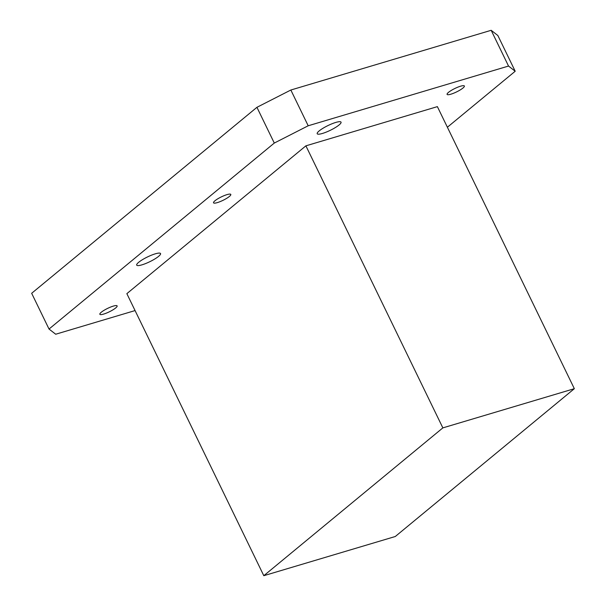 <?xml version="1.0" encoding="UTF-8"?>
<svg xmlns="http://www.w3.org/2000/svg" width="606" height="606" viewBox="0 0 606 606"><rect width="100%" height="100%" fill="white"/><g stroke="black" fill="none" stroke-linecap="round" stroke-linejoin="round"><path stroke-width="0.91" d="M460.568 86.203A9.598 1.916 154.1 0 0 451.288 90.43A9.598 1.916 154.1 0 0 447.099 94.392A9.598 1.916 154.1 0 0 450.902 94.188A9.598 1.916 154.1 0 0 460.181 89.961A9.598 1.916 154.1 0 0 464.37 86.007A9.598 1.916 154.1 0 0 460.568 86.203M113.33 306.098A9.598 1.916 154.1 0 0 104.05 310.325A9.598 1.916 154.1 0 0 99.861 314.287A9.598 1.916 154.1 0 0 103.656 314.082A9.598 1.916 154.1 0 0 112.936 309.855A9.598 1.916 154.1 0 0 117.125 305.901A9.598 1.916 154.1 0 0 113.33 306.098M227.008 194.624A9.598 1.916 154.1 0 0 217.721 198.851A9.598 1.916 154.1 0 0 213.532 202.813A9.598 1.916 154.1 0 0 217.334 202.609A9.598 1.916 154.1 0 0 226.614 198.382A9.598 1.916 154.1 0 0 230.803 194.428A9.598 1.916 154.1 0 0 227.008 194.624M155.303 253.823A13.249 2.644 154.1 0 0 142.486 259.656A13.249 2.644 154.1 0 0 136.706 265.125A13.249 2.644 154.1 0 0 141.956 264.845A13.249 2.644 154.1 0 0 154.765 259.012A13.249 2.644 154.1 0 0 160.545 253.55A13.249 2.644 154.1 0 0 155.303 253.823M335.8 122.427A13.249 2.644 154.1 0 0 322.99 128.267A13.249 2.644 154.1 0 0 317.203 133.729A13.249 2.644 154.1 0 0 322.453 133.449A13.249 2.644 154.1 0 0 335.262 127.616A13.249 2.644 154.1 0 0 341.042 122.154A13.249 2.644 154.1 0 0 335.8 122.427M290.842 90.021L308.196 125.775L274.291 143.061L49.025 329.043L31.663 293.289L256.929 107.315L290.842 90.021L491.171 30.3L497.844 35.496L515.198 71.25L447.38 127.237M308.196 125.775L508.532 66.054L491.171 30.3M274.291 143.061L256.929 107.315M135.07 310.575L55.699 334.232L49.025 329.043M442.857 427.881L574.337 388.688L437.38 106.633L305.901 145.834L126.851 293.652L263.807 575.7L442.857 427.881L305.901 145.834M515.198 71.25L508.532 66.054M574.337 388.688L395.286 536.507L263.807 575.7"/></g></svg>
